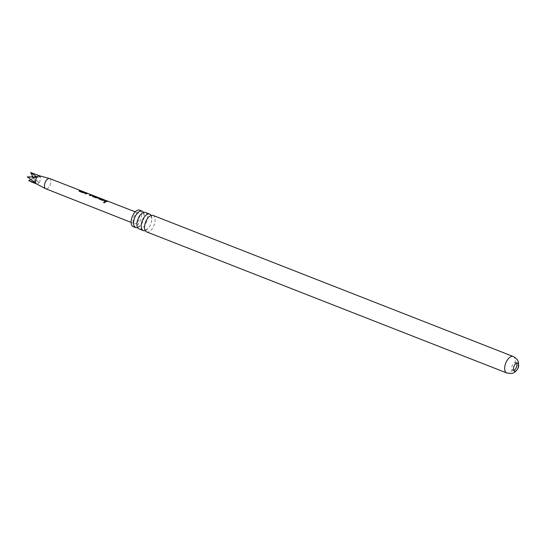 <?xml version="1.0" encoding="UTF-8"?>
<svg xmlns="http://www.w3.org/2000/svg" width="546" height="546" viewBox="0 0 546 546"><rect width="100%" height="100%" fill="white"/><g stroke="black" fill="none" stroke-linecap="round" stroke-linejoin="round"><path stroke-width="0.41" stroke-dasharray="2.73 2.05" d="M104.907 201.877C105.405 202.457 105.112 202.778 104.013 202.832L103.72 202.484M151.133 215.445A8.838 4.532 -68.6 0 1 151.815 218.68A8.838 4.532 -68.6 0 1 147.911 228.651A8.838 4.532 -68.6 0 1 145.209 230.569M143.516 212.455A8.838 4.532 -68.6 0 1 144.199 215.697A8.838 4.532 -68.6 0 1 140.288 225.669A8.838 4.532 -68.6 0 1 137.592 227.58M86.63 193.148L92.097 195.277L90.404 195.761L89.524 195.277M513.745 370.434A4.334 2.218 -68.6 0 1 513.322 370.536A4.334 2.218 -68.6 0 1 512.735 370.468A4.334 2.218 -68.6 0 1 512.059 366.154A4.334 2.218 -68.6 0 1 515.308 362.326A4.334 2.218 -68.6 0 1 515.895 362.401A4.334 2.218 -68.6 0 1 516.618 363.11M39.544 175.798L39.599 175.819A4.334 2.218 -68.6 0 1 40.418 176.768A4.334 2.218 -68.6 0 1 39.019 182.576L32.112 176.338L40.418 176.768L34.043 173.642M49.706 178.569A5.46 2.798 -68.6 0 1 50.969 181.995A5.46 2.798 -68.6 0 1 48.976 187.08A5.46 2.798 -68.6 0 1 45.721 188.739M84.719 192.376L85.797 192.608M80.262 190.643L81.347 190.882M88.131 193.557L89.694 194.164M91.755 194.963L92.097 195.277L91.755 194.963M94.089 195.973L95.605 197.263L99.884 198.921L99.495 198.198L94.949 196.191M97.727 197.488L94.813 196.335L96.335 196.744M95.454 196.403L98.778 197.686L97.754 197.802M104.593 200.109L105.671 200.341M100.136 198.375L101.222 198.607M106.763 200.955L107.849 201.187M137.701 221.963A5.685 2.914 111.4 0 0 139.783 216.666A5.685 2.914 111.4 0 0 138.466 213.097A5.685 2.914 111.4 0 0 135.087 214.824A5.685 2.914 111.4 0 0 134.316 223.683A5.685 2.914 111.4 0 0 137.701 221.963M146.615 231.886A8.838 4.532 111.4 0 0 147.809 232.03A8.838 4.532 111.4 0 0 154.436 224.222A8.838 4.532 111.4 0 0 153.057 215.424M139.619 210.162A8.838 4.532 -68.6 0 1 140.998 218.96A8.838 4.532 -68.6 0 1 134.371 226.767A8.838 4.532 -68.6 0 1 133.169 226.617M138.991 228.897A8.838 4.532 111.4 0 0 140.185 229.047A8.838 4.532 111.4 0 0 146.813 221.239A8.838 4.532 111.4 0 0 145.441 212.442M28.713 180.706L39.019 182.576A4.334 2.218 -68.6 0 1 36.439 183.886L36.384 183.865M32.569 176.924L33.483 178.078L40.418 176.768M30.699 179.614L33.483 178.078L32.917 176.931M27.3 176.856L33.483 178.078L39.019 182.576M37.019 177.136L33.483 178.078L35.613 182.944M107.036 201.092L108.053 201.488L105.808 201.767L104.784 201.228M107.132 201.092L108.128 201.331M104.859 200.245L105.883 200.641L102.682 200.402M104.948 200.245L105.951 200.484M100.409 198.519L101.501 198.758M100.007 198.771L101.433 198.915L100.498 198.512M102.682 200.553L99.126 199.01M99.126 199.16L98.887 198.41L99.126 199.16M93.509 195.802L95.509 197.386L99.788 199.044L99.413 198.341L95.468 196.635M97.734 197.959L96.069 197.973L92.499 196.437M92.499 196.587L92.267 195.837L92.499 196.587M98.307 197.7L98.724 197.85M95.379 196.778L93.496 196.239M91.687 195.12L92.097 195.277M90.998 194.867L87.674 193.564L85.94 194.042L84.923 193.496M84.992 192.52L86.009 192.915L82.821 192.67M85.074 192.513L86.084 192.758M80.542 190.793L81.634 191.032M80.146 191.039L81.566 191.189L80.624 190.786M82.821 192.82L79.266 191.277M79.266 191.428L79.02 190.677L79.266 191.428M513.192 356.497A8.838 4.532 -68.6 0 1 514.571 365.294A8.838 4.532 -68.6 0 1 507.944 373.102A8.838 4.532 -68.6 0 1 506.743 372.959M151.815 218.68L151.017 215.745L148.43 217.356M147.911 228.651L145.332 230.269L144.526 227.327M144.199 215.697L143.393 212.756L140.813 214.373M140.288 225.669L137.708 227.279L136.91 224.345M512.735 370.468L514.468 371.143M135.231 211.841L138.466 213.097M131.095 222.406L134.316 223.683M515.895 362.401L517.628 363.076M93.973 195.98L94.649 196.239M95.106 196.417L97.741 197.44M98.321 197.666L98.846 197.87M92.294 195.14L91.701 195.093M87.271 193.373L91.011 194.826"/><path stroke-width="0.82" d="M103.801 202.607L104.893 201.733L104.211 202.771L103.699 202.436M104.013 202.832C103.501 202.156 103.801 201.836 104.907 201.877L105.194 202.15M145.209 230.569A8.838 4.532 -68.6 0 1 144.485 230.733A8.838 4.532 -68.6 0 1 143.284 230.583A8.838 4.532 -68.6 0 1 141.912 221.785A8.838 4.532 -68.6 0 1 148.539 213.977A8.838 4.532 -68.6 0 1 149.734 214.128A8.838 4.532 -68.6 0 1 151.133 215.445M137.592 227.58A8.838 4.532 -68.6 0 1 136.862 227.743A8.838 4.532 -68.6 0 1 135.667 227.6A8.838 4.532 -68.6 0 1 134.289 218.803A8.838 4.532 -68.6 0 1 140.916 210.995A8.838 4.532 -68.6 0 1 142.11 211.138A8.838 4.532 -68.6 0 1 143.516 212.455M89.38 195.366L91.046 194.704L87.729 193.4L85.94 193.891L84.923 193.496L87.087 193.113L85.797 192.608M89.694 194.164L92.151 195.113L90.404 195.611L89.38 195.222L91.046 194.704M517.042 363.001A4.334 2.218 111.4 0 0 513.793 366.83A4.334 2.218 111.4 0 0 514.468 371.143A4.334 2.218 111.4 0 0 515.055 371.219A4.334 2.218 111.4 0 0 518.304 367.39A4.334 2.218 111.4 0 0 517.628 363.076A4.334 2.218 111.4 0 0 517.042 363.001M39.544 175.798L30.699 172.495L37.019 177.136A4.334 2.218 -68.6 0 1 39.483 175.785A4.334 2.218 -68.6 0 1 39.599 175.819M131.095 222.406L45.721 188.739A5.46 2.798 -68.6 0 1 45.584 188.67A5.46 2.798 -68.6 0 1 46.458 180.228A5.46 2.798 -68.6 0 1 49.563 178.522A5.46 2.798 -68.6 0 1 49.706 178.569L80.323 190.479L81.634 191.032L80.166 190.882L83.477 192.206L86.084 192.758L82.821 192.67L79.266 191.277L79.047 190.52L80.617 190.636L79.047 190.52L79.266 191.277M81.347 190.875L85.067 192.363L83.477 192.206M91.755 194.963L92.151 195.113L91.687 195.12M84.923 193.646L86.684 192.984L88.193 193.577M94.949 196.191L93.523 196.075L96.833 197.399L97.782 197.318L94.861 196.171M96.335 196.744L98.778 197.686L96.069 197.823L92.499 196.437L92.288 195.673L94.089 195.973M98.376 197.543L98.778 197.686L98.307 197.7M92.499 196.437L92.288 195.673L93.973 195.98M105.951 200.484L102.682 200.402L99.126 199.01L98.908 198.253L100.484 198.362L101.501 198.758L100.034 198.614L103.344 199.938L105.951 200.484M99.126 199.01L98.908 198.253L100.484 198.362L98.908 197.713M101.222 198.607L104.934 200.089L103.344 199.938M108.128 201.331L105.808 201.617L104.784 201.228L107.105 200.935L108.128 201.331M105.671 200.341L107.036 201.092L104.784 201.378M153.057 215.424A8.838 4.532 111.4 0 0 151.863 215.281A8.838 4.532 111.4 0 0 148.43 217.356A8.838 4.532 111.4 0 0 144.526 227.327A8.838 4.532 111.4 0 0 146.615 231.886L506.743 372.959A8.838 4.532 -68.6 0 1 505.371 364.162A8.838 4.532 -68.6 0 1 511.998 356.354A8.838 4.532 -68.6 0 1 513.192 356.497L153.057 215.424M135.667 227.6L133.169 226.617A8.838 4.532 -68.6 0 1 131.798 217.827A8.838 4.532 -68.6 0 1 138.425 210.012A8.838 4.532 -68.6 0 1 139.619 210.162L142.11 211.138M149.734 214.128L145.441 212.442A8.838 4.532 111.4 0 0 144.24 212.292A8.838 4.532 111.4 0 0 140.813 214.373A8.838 4.532 111.4 0 0 136.91 224.345A8.838 4.532 111.4 0 0 138.991 228.897L143.284 230.583M32.569 176.924L32.112 176.338L32.617 176.338M36.439 183.886A4.334 2.218 -68.6 0 1 36.323 183.838A4.334 2.218 -68.6 0 1 35.613 182.944L28.713 180.706L30.699 179.614M37.019 177.136L27.3 176.856L35.613 182.944A4.334 2.218 -68.6 0 1 37.019 177.136M32.917 176.931L30.699 172.495M516.618 363.11A4.334 2.218 -68.6 0 1 516.386 367.24A4.334 2.218 -68.6 0 1 513.745 370.434M103.317 200.095L100.034 198.614M93.523 196.075L96.806 197.563L97.782 197.318M86.63 193.148L87.271 193.373M83.456 192.369L80.166 190.882M39.483 175.785L49.563 178.522M92.288 195.134L93.578 195.639M94.711 196.075L95.175 196.26M107.849 201.187L135.231 211.841M506.743 372.959L510.858 373.505C513.793 373.403 516.216 371.539 518.12 367.922L518.563 362.919C518.086 361.616 518.338 359.323 513.192 356.497M36.384 183.865L30.883 181.709M36.323 183.838L45.584 188.67M106.763 200.955L107.132 201.092M100.136 198.375L100.498 198.512M104.593 200.109L104.948 200.245M97.741 197.44L98.321 197.666M91.011 194.826L91.701 195.093M80.262 190.643L80.624 190.786M84.719 192.376L85.074 192.513"/></g></svg>
